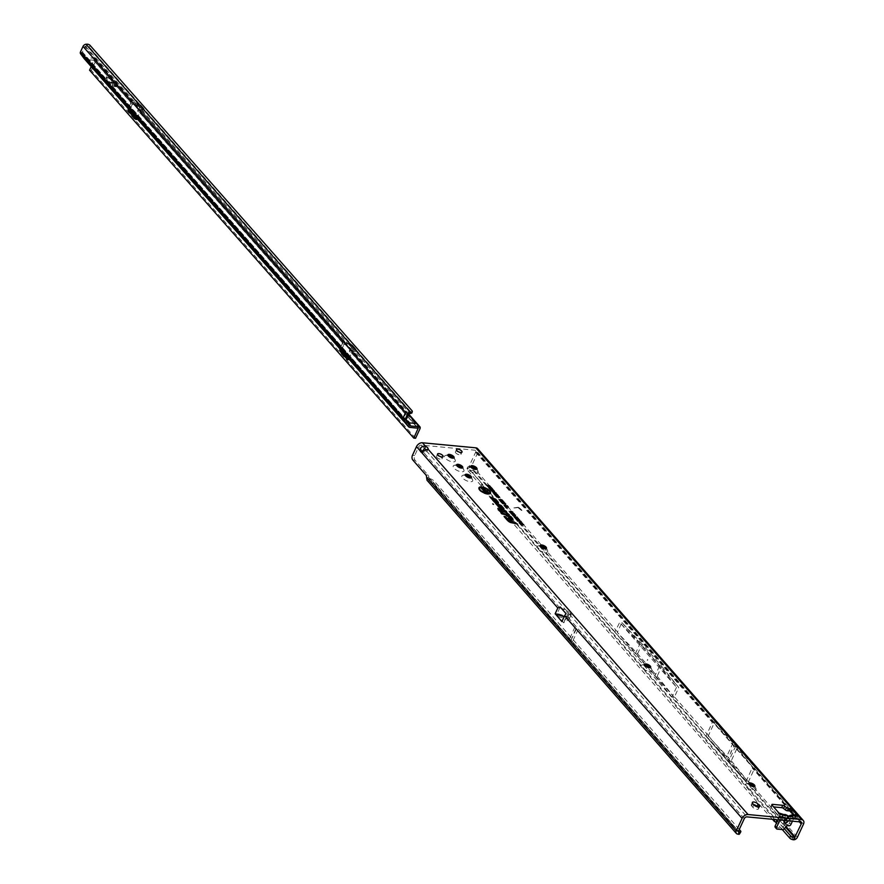 <?xml version="1.0" encoding="UTF-8"?>
<svg xmlns="http://www.w3.org/2000/svg" width="884" height="884" viewBox="0 0 884 884"><rect width="100%" height="100%" fill="white"/><g stroke="black" fill="none" stroke-linecap="round" stroke-linejoin="round"><path stroke-width="0.66" stroke-dasharray="4.42 3.31" d="M784.793 817.369L789.401 819.225L790.804 818.794L789.324 819.225L784.517 817.236M780.207 814.44L779.113 816.794L784.804 817.335L786.915 818.418L784.782 820.462M790.804 818.794L787.777 821.556L790.683 818.805L789.324 819.225M783.456 814.904A2.939 1.901 -133.4 0 1 785.324 815.788L785.257 815.932A2.939 1.768 3.6 0 0 782.782 815.932L784.782 814.418M789.434 816.363A2.939 2.696 -154.1 0 0 788.561 816.971L785.832 815.821L786.108 814.816M788.208 815.899L784.174 820.971L785.677 819.667L786.451 820.02C783.931 822.529 782.627 822.407 782.55 819.645L782.782 815.932L779.931 815.656L781.887 814.142M788.926 816.219L785.655 819.711L788.97 816.12M789.677 816.396L785.224 820.131L788.749 816.264M790.031 811.181L752.317 768.119A2.254 1.547 138.8 0 0 752.505 767.113L746.262 781.169L748.748 784.02A5.934 2.354 24.9 0 0 747.82 783.865A5.934 2.354 24.9 0 0 746.24 783.942A5.934 2.354 24.9 0 0 746.649 787.324A5.934 2.354 24.9 0 0 753.522 790.362A5.934 2.354 24.9 0 0 755.953 788.451A5.934 2.354 24.9 0 0 754.284 786.572M754.77 786.296A3.392 1.337 -155.1 0 1 754.726 786.417A3.392 1.337 -155.1 0 1 753.279 786.859A3.392 1.337 -155.1 0 1 749.875 785.522A3.392 1.337 -155.1 0 1 748.571 783.567A3.392 1.337 -155.1 0 1 748.649 783.456M644.546 665.044A5.934 2.354 24.9 0 0 643.629 664.901A5.934 2.354 24.9 0 0 642.049 664.978A5.934 2.354 24.9 0 0 642.458 668.359A5.934 2.354 24.9 0 0 649.32 671.409A5.934 2.354 24.9 0 0 651.762 669.486A5.934 2.354 24.9 0 0 650.094 667.619M650.569 667.343A3.392 1.337 -155.1 0 1 650.536 667.464A3.392 1.337 -155.1 0 1 649.088 667.895A3.392 1.337 -155.1 0 1 645.685 666.569A3.392 1.337 -155.1 0 1 644.381 664.613A3.392 1.337 -155.1 0 1 644.458 664.492M801.158 822.319L475.559 450.575A2.254 1.547 138.8 0 1 475.636 452.232L469.139 466.222L473.702 469.99L540.367 546.091A5.934 2.354 24.9 0 0 539.439 545.936A5.934 2.354 24.9 0 0 537.859 546.025A5.934 2.354 24.9 0 0 538.268 549.395A5.934 2.354 24.9 0 0 545.13 552.445A5.934 2.354 24.9 0 0 547.561 550.522A5.934 2.354 24.9 0 0 545.903 548.655M546.378 548.378A3.392 1.337 -155.1 0 1 546.345 548.5A3.392 1.337 -155.1 0 1 544.898 548.931A3.392 1.337 -155.1 0 1 541.494 547.605A3.392 1.337 -155.1 0 1 540.19 545.649A3.392 1.337 -155.1 0 1 540.257 545.538M470.896 466.774A5.934 2.354 24.9 0 0 469.979 466.63A5.934 2.354 24.9 0 0 468.398 466.719A5.934 2.354 24.9 0 0 468.807 470.089A5.934 2.354 24.9 0 0 475.669 473.139A5.934 2.354 24.9 0 0 478.1 471.216A5.934 2.354 24.9 0 0 476.443 469.349M476.918 469.072A3.392 1.337 -155.1 0 1 476.885 469.194A3.392 1.337 -155.1 0 1 475.437 469.625A3.392 1.337 -155.1 0 1 472.034 468.299A3.392 1.337 -155.1 0 1 470.73 466.343A3.392 1.337 -155.1 0 1 470.796 466.233M456.663 465.426A5.934 2.354 24.9 0 0 455.746 465.282A5.934 2.354 24.9 0 0 454.166 465.371A5.934 2.354 24.9 0 0 454.575 468.741A5.934 2.354 24.9 0 0 461.437 471.791A5.934 2.354 24.9 0 0 463.868 469.879A5.934 2.354 24.9 0 0 462.21 468.001M462.686 467.724A3.392 1.337 -155.1 0 1 462.652 467.846A3.392 1.337 -155.1 0 1 461.205 468.277A3.392 1.337 -155.1 0 1 457.802 466.951A3.392 1.337 -155.1 0 1 456.498 464.995A3.392 1.337 -155.1 0 1 456.564 464.885M447.978 455.514A5.934 2.354 24.9 0 0 447.061 455.37A5.934 2.354 24.9 0 0 445.481 455.459A5.934 2.354 24.9 0 0 445.89 458.829A5.934 2.354 24.9 0 0 452.752 461.879A5.934 2.354 24.9 0 0 455.183 459.956A5.934 2.354 24.9 0 0 453.525 458.089M454 457.813A3.392 1.337 -155.1 0 1 453.967 457.934A3.392 1.337 -155.1 0 1 452.52 458.365A3.392 1.337 -155.1 0 1 449.116 457.039A3.392 1.337 -155.1 0 1 447.812 455.083A3.392 1.337 -155.1 0 1 447.89 454.973M465.349 475.338A5.934 2.354 24.9 0 0 464.42 475.194A5.934 2.354 24.9 0 0 462.84 475.283A5.934 2.354 24.9 0 0 463.249 478.653A5.934 2.354 24.9 0 0 470.122 481.703A5.934 2.354 24.9 0 0 472.553 479.791A5.934 2.354 24.9 0 0 470.896 477.912M471.371 477.636A3.392 1.337 -155.1 0 1 471.327 477.758A3.392 1.337 -155.1 0 1 469.879 478.189A3.392 1.337 -155.1 0 1 466.487 476.863A3.392 1.337 -155.1 0 1 465.183 474.907A3.392 1.337 -155.1 0 1 465.249 474.796M730.792 752.185L731.234 751.245L730.792 752.185M647.221 660.359L647.652 659.42L647.221 660.359M492.719 503.891L493.648 504.333M483.603 488.266L484.178 488.532M479.261 489.338A5.79 2.287 24.9 0 0 487.294 494.079A5.79 2.287 24.9 0 0 489.106 493.913M489.846 492.808A5.79 2.287 24.9 0 0 481.736 487.725A5.79 2.287 24.9 0 0 479.625 488.056M478.874 488.311A6.21 2.464 24.9 0 0 478.796 488.565A6.21 2.464 24.9 0 0 481.548 492.068A6.21 2.464 24.9 0 0 487.504 494.311A6.21 2.464 24.9 0 0 490.001 493.758A6.21 2.464 24.9 0 0 490.145 493.548M489.858 491.968A6.21 2.464 24.9 0 0 481.537 487.493A6.21 2.464 24.9 0 0 480.255 487.504M504.863 512.013L500.267 510.897L498.222 509.184L499.571 510.731L498.952 510.919L501.327 512.742L502.024 512.908L500.642 511.328L505.957 512.223M505.847 511.88L505.04 511.582M506.024 511.836A1.657 0.652 24.9 0 0 506.002 511.825L504.046 510.676L504.786 511.869L500.377 510.797L497.814 508.963L498.83 511.018L501.206 512.842L502.421 513.129L501.04 511.549L505.129 512.543A1.657 0.652 24.9 0 0 505.493 512.609A1.657 0.652 24.9 0 0 506.167 512.455A1.657 0.652 24.9 0 0 506.223 512.201M507.792 514.72L501.681 514.035L508.687 515.339M508.576 514.996L506.919 513.726L507.593 514.996L501.714 513.714M501.559 514.134L507.858 515.659A1.657 0.652 24.9 0 0 508.223 515.726A1.657 0.652 24.9 0 0 508.897 515.571A1.657 0.652 24.9 0 0 508.952 515.317M508.731 514.941L508.753 514.908A1.657 0.652 24.9 0 0 508.731 514.941L506.521 513.493L507.736 514.941M511.317 518.742L509.018 518.985L512.212 519.372M512.101 519.019L510.344 517.007L506.466 516.068L510.024 517.262L511.261 518.963L509.051 518.665M508.897 519.085L511.383 519.682A1.657 0.652 24.9 0 0 511.748 519.748A1.657 0.652 24.9 0 0 512.422 519.604A1.657 0.652 24.9 0 0 512.477 519.35M512.278 518.93L512.256 518.963A1.657 0.652 24.9 0 0 512.256 518.963L510.455 516.908L506.057 515.847L509.902 517.361L511.261 518.963M757.312 806.805L758.096 807.7A3.392 1.337 -155.1 0 1 758.505 808.882A3.392 1.337 -155.1 0 1 757.058 809.313A3.392 1.337 -155.1 0 1 752.759 807.202L751.676 805.965A3.392 1.337 -155.1 0 1 751.267 804.783A3.392 1.337 -155.1 0 1 753.555 804.506M456.708 451.481A3.05 1.204 -155.1 0 1 459.768 452.685A3.05 1.204 -155.1 0 1 460.94 454.442A3.05 1.204 -155.1 0 1 459.636 454.829A3.05 1.204 -155.1 0 1 456.575 453.636A3.05 1.204 -155.1 0 1 455.404 451.868A3.05 1.204 -155.1 0 1 456.708 451.481M437.768 455.945A3.05 1.204 -155.1 0 1 440.829 457.138A3.05 1.204 -155.1 0 1 442 458.895A3.05 1.204 -155.1 0 1 440.696 459.293A3.05 1.204 -155.1 0 1 437.635 458.089A3.05 1.204 -155.1 0 1 436.464 456.332A3.05 1.204 -155.1 0 1 437.768 455.945M575.849 629.983L575.517 629.607A5.647 2.232 24.9 0 0 575.849 629.983L571.097 640.204L572.467 641.64L577.219 631.419M475.559 450.575A2.254 1.547 138.8 0 0 474.73 450.177L421.359 445.127A2.254 1.547 138.8 0 0 418.707 446.84L414.684 455.503A3.392 2.077 -84.6 0 0 415.005 460.188L428.033 475.051A3.392 2.077 95.4 0 1 428.806 477.614L429.315 478.509L427.922 480.808L428.839 481.051A3.392 1.039 -148.8 0 1 432.928 483.548L434.309 481.25A3.392 1.039 -148.8 0 0 430.221 478.752L569.65 638.823L574.39 628.192M426.585 477.404L428.806 477.614L429.226 478.465L427.37 480.564A3.392 2.321 138.8 0 0 427.922 480.808L737.245 833.977M738.416 831.424L572.467 641.64L738.471 831.17M565.44 609.629L569.804 612.899L568.014 616.756L557.218 613.507L559.804 607.938L565.44 609.629L426.917 451.47L423.635 452.464A3.392 2.077 95.4 0 1 422.828 451.823M426.309 449.879A3.392 1.337 -155.1 0 1 426.994 451.348A3.392 1.337 -155.1 0 1 426.917 451.47L428.011 449.116M557.218 613.507L558.135 616.468L563.694 622.811L567.904 620.082A3.16 2.166 138.8 0 0 569.506 618.292L568.688 617.364L570.467 613.507L571.285 614.446L569.506 614.269A2.254 1.547 138.8 0 0 569.031 614.292A2.254 1.547 138.8 0 0 566.854 615.993L565.23 619.485L567.108 618.27L569.152 614.026L566.114 613.739M570.467 613.507A3.16 1.249 24.9 0 0 569.804 612.899M787.114 822.219L791.092 817.965L796.904 818.474L793.744 818.385L792.451 821.181M794.119 815.302L796.904 818.474L797.998 816.131M779.997 820.009L781.776 817.048L779.113 816.794L770.97 807.501A1.691 0.674 -155.1 0 1 770.771 806.915A1.691 0.674 -155.1 0 1 771.489 806.694L773.599 806.893M518.112 507.703L521.582 510.521L520.024 508.411A1.503 0.597 -155.1 0 0 517.847 507.471L514.079 508.145L518.201 507.515L521.582 510.521M787.777 821.556L790.904 818.12L794.241 818.23L793.512 818.893L793.998 818.098L792.583 816.717L789.545 822.96A1.691 1.16 -41.2 0 1 787.556 824.242L786.362 824.131A1.691 1.16 138.8 0 0 784.583 825.048L783.047 827.148A1.691 1.16 -41.2 0 1 781.279 828.065L775.809 827.546L777.169 829.104M792.307 815.589L788.804 816.175M794.639 815.391L792.296 817.037L793.512 818.893M473.702 469.99L470.653 470.542L467.503 467.293L466.995 468.851A3.392 1.613 -161.9 0 1 468.222 468.078L467.382 470.045A3.392 1.613 -161.9 0 1 466.995 468.851M645.629 665.321L635.397 653.63L639.939 643.839L659.475 666.149L676.514 687.277L619.695 622.413L614.767 632.159L671.586 697.023L672.183 696.592L671.586 697.023L785.544 827.137M424.132 452.663L421.414 452.254L424.132 452.663M563.694 622.811L565.23 619.485L561.915 621.629M803.468 824.186L754.571 768.373L748.483 781.6M712.515 721.454L712.327 722.46A2.254 1.547 -41.2 0 0 712.515 721.454L752.505 767.113M676.514 687.277L672.183 696.592L706.051 735.974L729.002 760.505L745.654 781.6L746.262 781.169L706.051 735.974M475.636 452.232L712.327 722.46L706.272 735.51M777.721 815.07L778.859 813.225L778.185 812.142L777.356 814.794L781.058 817.722L779.931 815.656M795.545 814.805L795.976 813.821M517.063 524.444L513.217 522.919L510.797 520.157L509.582 519.869L512.002 522.632L510.609 522.289A1.779 0.707 -155.1 0 1 508.753 521.251L505.272 517.284L504.057 516.985L507.703 521.151A3.105 1.227 24.9 0 0 510.963 522.963L517.494 524.09M504.057 516.985L504.068 516.4M509.582 519.869L509.593 519.273M507.935 521.173A2.818 1.116 24.9 0 0 510.886 522.82L516.654 524.212L513.096 523.019L510.676 520.256L512.4 522.853L510.687 522.433A2.066 0.818 -155.1 0 1 508.532 521.228L505.151 517.383L508.09 520.963M508.234 518.333L508.245 517.737M506.057 515.847L506.068 515.25M500.908 513.383L500.908 512.797M506.521 513.493L506.521 512.908M496.874 502.653L495.04 502.167L492.079 499.283M497.902 502.587A2.398 0.95 24.9 0 0 497.78 502.432L495.46 499.78L489.979 497.482L491.106 498.764A1.657 0.652 24.9 0 0 492.841 499.736L496.841 501.847M489.979 497.482L489.99 496.896M492.134 499.946L494.001 502.068A2.398 0.95 24.9 0 0 496.167 503.372A2.398 0.95 24.9 0 0 498.001 503.35A2.398 0.95 24.9 0 0 498.101 503.118M497.128 502.609L494.819 502.145L492.653 500.3L494.222 502.09A2.122 0.84 24.9 0 0 496.189 503.261A2.122 0.84 24.9 0 0 497.78 503.184M497.78 502.742A2.122 0.84 24.9 0 0 497.559 502.41L495.338 499.88L490.388 497.714L492.764 499.593L495.018 500.134L496.93 502.311M494.023 501.25L493.968 500.587M500.344 507.626L497.559 505.549M502.355 508.908L500.521 508.422L500.377 507.659M503.383 508.841A2.398 0.95 24.9 0 0 503.261 508.687L500.941 506.035L495.46 503.747L496.587 505.029A1.657 0.652 24.9 0 0 498.322 505.991L502.311 508.101M495.46 503.747L495.471 503.151M497.615 506.201L499.471 508.322A2.398 0.95 24.9 0 0 501.648 509.637A2.398 0.95 24.9 0 0 503.482 509.604A2.398 0.95 24.9 0 0 503.582 509.372M502.598 508.864L500.3 508.399L498.134 506.565L499.703 508.344A2.122 0.84 24.9 0 0 501.67 509.516A2.122 0.84 24.9 0 0 503.261 509.438M503.261 508.996A2.122 0.84 24.9 0 0 503.029 508.665L500.819 506.134L495.869 503.968L498.244 505.847L500.499 506.388L502.41 508.576M499.504 507.504L499.449 506.841M498.178 510.267L498.178 509.681M497.814 508.963L497.825 508.377M504.046 510.676L504.057 510.09M500.642 511.328L500.642 510.742M487.703 493.007L485.294 493.195L485.327 492.631M486.012 492.852L487.659 493.095M487.393 491.946L485.924 492.929M484.034 491.15L485.968 491.902M486.067 492.244L484.322 492.079M484.565 489.427L482.167 489.614L481.051 488.355L482.299 489.305L482.951 489.36L482.255 488.576L482.962 488.918M483.438 489.327L484.52 489.515M482.288 488.012L482.255 488.576M481.084 487.791L481.051 488.355M484.189 490.509L484.045 491.062L484.322 490.112L485.791 490.929L485.537 491.603L484.52 490.609M484.156 491.029L484.322 490.112L484.156 491.029M484.101 490.476L484.045 491.062M483.946 489.736L483.835 490.996M484.686 491.04L483.172 490.211M523.538 524.864L521.88 524.621M522.3 524.742L523.427 525.085M521.251 523.637L521.217 524.201M519.969 523.394L519.936 523.969M521.262 522.61L521.052 523.637L522.433 523.947L519.704 523.693L519.35 522.499L520.72 522.775M520.499 523.019L520.599 522.367L520.499 523.019M519.847 523.527L520.731 523.604L519.958 523.306M517.483 520.787L517.88 521.571L516.985 520.554L520.378 521.604L517.958 520.488M517.438 520.035L517.25 520.588M517.018 519.991L516.985 520.554M516.123 519.637L519.063 520.101L517.35 520.3L516.145 519.074M517.46 519.527L516.897 519.891M518.046 518.908L515.239 518.632L516.201 518.267L517.383 518.886M515.339 518.157L516.344 517.715M515.538 518.676L517.759 518.875L515.869 518.212M517.063 518.521L517.858 518.389M516.985 517.692L516.024 518.068L514.179 517.427L515.14 517.052L516.322 517.681M514.278 516.941L515.284 516.499M514.477 517.46L516.698 517.659L514.808 516.996M516.002 517.317L516.797 517.173M514.256 516.554L514.168 517.107M513.615 514.753L515.25 515.703L514.886 516.256L514.4 514.842M513.129 515.041L513.538 515.902M514.002 515.715L512.576 514.996M512.311 512.09L511.029 511.858L512.521 512.598L511.726 513.173L509.803 511.836M510.366 511.891L510.035 512.355L511.549 512.974L511.692 512.422M511.074 511.284L511.029 511.858M513.692 513.67L512.422 513.438L513.902 514.179L513.107 514.753L511.184 513.416M511.759 513.471L511.416 513.936L512.941 514.554L513.085 514.002M512.466 512.864L512.422 513.438M508.079 507.339L505.681 507.018M506.234 507.162L508.013 507.482M508.145 506.797L505.88 507.283M505.692 506.278L506.62 506.709M507.637 506.212L505.096 506.388M504.311 506.046L504.886 506.101L504.344 505.482M506.046 506.212L506.974 506.3M506.808 506.963L504.731 506.521M505.217 506.488L505.184 507.04M505.493 504.576L502.443 503.869L505.659 504.278M502.443 503.283L502.443 503.869M502.355 500.145L501.548 500.919L499.04 499.946L502.101 500.852M500.941 499.559L500.797 500.112M499.062 499.383L499.04 499.946M503.339 501.504L502.455 501.946L499.946 500.985L503.361 501.482M503.261 501.173L502.985 501.902M501.847 500.598L501.703 501.151M499.968 500.421L499.946 500.985M504.167 502.211L503.361 502.985L500.841 502.013L504.234 502.532M502.753 501.626L502.598 502.178M500.874 501.449L500.841 502.013M505.062 503.239L504.267 504.013L501.747 503.04L504.808 503.946M503.648 502.653L503.504 503.206M501.769 502.477L501.747 503.04M498.996 496.819L497.847 496.675L499.128 497.316L498.443 497.803L496.852 496.587M497.283 496.642L498.466 497.117M489.438 486.277L487.625 486.675L486.697 485.603L489.57 486.001M491.062 487.703L489.117 487.515M489.316 487.537L490.929 487.979M490.653 486.852L489.051 487.802M487.902 486.355L489.813 487.073M489.835 487.183L487.968 487.051M491.294 488.399L492.178 489.404L489.824 489.172L488.962 488.2L491.747 489.206L491.405 488.178M493.349 490.322L491.405 490.134M491.603 490.156L493.217 490.587M492.941 489.471L491.349 490.41M490.2 488.962L492.112 489.681M492.123 489.802L490.255 489.67M494.51 491.648L493.537 492.156L491.736 491.393L492.377 490.863L494.145 491.626M492.311 490.952L493.88 491.603L492.012 491.416L492.344 490.631M495.592 493.305L493.394 493.261L492.775 492.498L495.725 493.04M493.526 493.117L494.377 493.195L493.659 492.841M496.974 494.885L494.775 494.83L496.222 494.377L493.637 493.537L495.99 493.758L494.2 493.747L496.631 494.488L494.929 494.686L497.106 494.609M498.267 495.946L497.305 496.454L495.493 495.681L496.134 495.151L497.902 495.913M496.068 495.25L497.637 495.891L495.769 495.714L496.101 494.929M469.139 466.222L468.951 467.934A3.392 2.321 138.8 0 0 471.802 465.492L477.857 452.442A5.083 3.481 138.8 0 0 477.68 448.707M754.682 768.251L755.058 767.434L737.996 746.262L731.267 760.759L708.172 736.107L714.824 721.609L754.947 767.423L754.571 768.373M772.273 819.269L481.095 486.83L481.868 483.349L470.653 470.542M481.095 485.703L467.382 470.045M481.095 486.83L481.868 483.349M774.76 819.512L481.868 484.465M775.975 819.623L774.903 819.037M784.373 828.728L777.511 820.882M782.285 829.579L776.528 823.004M473.106 470.421L614.767 632.159L635.397 653.63M659.475 666.149L654.934 675.928L647.199 667.1M654.934 675.928L671.973 697.067M541.24 547.097L615.154 632.193M793.799 839.8L468.222 468.078L468.951 467.934M674.227 697.354L617.275 632.325M637.585 653.795L642.127 644.016L661.729 666.392L657.188 676.183L637.585 653.795L617.308 632.325M657.188 676.183L674.26 697.354M639.939 643.839L619.695 622.413M661.729 666.392L678.768 687.531L674.415 697.023M708.36 735.775L748.295 781.92M617.463 631.994L471.802 465.492M642.127 644.016L621.883 622.579L617.562 631.905M621.883 622.579L678.768 687.531M740.383 830.695L738.991 832.993A3.392 1.039 -148.8 0 1 739.433 834.109M739.278 829.435L434.309 481.25M738.991 832.993L432.928 483.548M572.257 642.104L570.931 640.325A5.16 2.044 24.9 0 0 571.23 640.679L572.611 642.115M752.77 767.146L733.024 742.914L712.78 721.488M705.664 735.941L745.654 781.6M735.731 746.019L729.002 760.505M733.024 742.914L726.294 757.411M737.996 746.262L714.824 721.609M714.924 721.609L714.548 722.427M731.267 760.759L748.328 781.931M735.212 743.09L728.482 757.577M567.274 618.082L566.456 617.154L568.335 613.098L569.152 614.026M568.335 613.098L566.39 617.087L564.312 616.457M560.18 606.954L568.268 613.032M564.202 616.712L566.39 617.087L567.108 618.27M558.135 616.468L567.086 619.154A3.16 1.702 106.7 0 0 568.014 616.756A3.16 1.249 24.9 0 1 568.688 617.364A3.16 2.166 -41.2 0 1 567.086 619.154L567.904 620.082M569.506 618.292L571.285 614.446M778.008 819.822L779.843 815.855M781.776 817.048L782.87 814.694M794.241 818.23L795.324 815.877M778.859 813.225L781.058 817.722M779.865 815.512L780.66 816.827L779.865 815.512M794.34 815.578L792.583 816.717M795.147 816.473L793.998 818.098M785.257 815.932L785.036 819.645A2.939 1.768 3.6 0 0 782.55 819.645M521.936 510.311L520.024 508.411M513.88 507.913L517.925 507.283A1.503 0.597 -155.1 0 1 520.112 508.223M514.168 507.957L518.201 507.515M110.986 81.914L113.981 83.184L113.064 81.682L114.611 83.383L111.152 83.206L108.942 81.35L110.876 82.897L111.837 82.941L111.428 81.958M111.34 82.146L113.892 83.372L112.854 81.903L113.417 81.847M113.329 82.035L114.522 83.571L111.064 83.394L109.428 81.483M106.323 76.742L112.887 80.621L106.964 76.842L107.052 79.925L106.61 76.72L112.798 80.809L106.876 77.03L106.964 80.112L106.235 76.93M406.806 421.127L404.994 419.115L405.413 419.756L403.656 421.182L405.391 422.198A3.105 1.227 -155.1 0 1 408.309 424.884A3.105 1.227 -155.1 0 1 407.999 425.16L406.662 424.596L408.298 423.259M133.937 102.555L139.55 104.003L133.44 102.323A1.691 0.674 -155.1 0 1 131.639 101.329A1.691 0.674 -155.1 0 1 131.44 100.743A1.691 0.674 -155.1 0 1 131.793 100.533L130.92 102.411L132.423 100.688A2.829 1.923 -41.4 0 1 132.788 100.975A2.829 1.923 -41.4 0 1 132.887 103.041L130.114 109.019A1.691 1.039 -84.7 0 0 129.915 110.544M133.44 102.323L132.92 104.268A1.691 0.674 -155.1 0 1 130.766 103.218A1.691 0.674 -155.1 0 1 130.567 102.621A1.691 0.674 -155.1 0 1 130.92 102.411L93.737 60.211L85.759 59.482A3.956 2.696 -41.4 0 1 84.422 58.908M138.954 108.577L138.379 110.467A1.691 0.674 -155.1 0 0 137.661 110.677A1.691 0.674 -155.1 0 0 137.871 111.273A1.691 0.674 -155.1 0 0 139.595 112.246L140.468 110.367A1.691 0.674 -155.1 0 1 138.744 109.395A1.691 0.674 -155.1 0 1 138.534 108.798A1.691 0.674 -155.1 0 1 138.954 108.577L140.368 107.572L143.794 108.412L144.28 109.881L139.108 108.412M112.909 84.51A1.691 0.674 24.9 0 0 112.191 84.731A1.691 0.674 24.9 0 0 112.843 85.704A1.691 0.674 24.9 0 0 114.544 86.367L116.323 86.533A1.691 0.674 24.9 0 0 117.042 86.323A1.691 0.674 24.9 0 0 116.379 85.339A1.691 0.674 24.9 0 0 114.677 84.676L112.82 84.698A1.691 0.674 24.9 0 0 112.102 84.919A1.691 0.674 24.9 0 0 112.754 85.892A1.691 0.674 24.9 0 0 114.456 86.555L116.235 86.72A1.691 0.674 24.9 0 0 116.953 86.51A1.691 0.674 24.9 0 0 116.301 85.527A1.691 0.674 24.9 0 0 114.6 84.864L112.82 84.698M345.622 342.771L350.495 343.898L352.197 344.915L348.771 344.064L345.125 342.55A1.691 0.674 -155.1 0 1 343.114 340.959A1.691 0.674 -155.1 0 1 343.478 340.749L344.108 340.904A2.829 1.923 -41.4 0 1 344.473 341.191A2.829 1.923 -41.4 0 1 344.572 343.268L341.788 349.246A1.691 1.039 -84.7 0 0 341.6 350.76M406.01 420.033L86.632 57.604L94.61 58.333A2.829 1.923 138.6 0 1 95.638 58.819A2.829 1.923 138.6 0 1 95.737 60.886L91.35 70.355L89.571 70.19M408.53 414.563L352.141 350.583A1.691 0.674 -155.1 0 1 350.219 349.014A1.691 0.674 -155.1 0 1 350.639 348.804L352.053 347.788L355.467 348.627L356.142 349.81L350.915 348.849L350.064 350.683A1.691 0.674 24.9 0 0 349.346 350.904A1.691 0.674 24.9 0 0 351.268 352.462L352.208 350.594M136.976 118.964L137.374 119.428A1.691 1.039 -84.7 0 0 137.882 119.705A1.691 1.039 -84.7 0 0 138.854 118.942L141.628 112.964A2.829 1.923 138.6 0 0 141.528 110.887A2.829 1.923 138.6 0 0 141.164 110.599L343.478 340.749L342.605 342.627L344.108 340.904M352.197 344.915L355.467 348.627M345.456 342.649L344.605 344.484L350.274 345.832L355.191 351.412L350.064 350.683M344.605 344.484A1.691 0.674 -155.1 0 1 342.904 343.821A1.691 0.674 -155.1 0 1 342.241 342.837A1.691 0.674 -155.1 0 1 342.605 342.627L139.595 112.246L141.164 110.599M140.512 104.688L143.794 108.412M132.92 104.268L138.589 105.605L143.506 111.185L138.379 110.467M348.661 359.191L349.058 359.644A1.691 1.039 -84.7 0 0 349.556 359.921A1.691 1.039 -84.7 0 0 350.528 359.158L353.313 353.18A2.829 1.923 138.6 0 0 353.213 351.114A2.829 1.923 138.6 0 0 352.849 350.826L352.661 350.727M348.793 358.926L352.849 350.826M351.445 352.55L417.955 428.143M94.61 58.333L131.849 100.533M406.054 420.563L404.132 417.535L82.323 52.344L84.809 46.576L86.433 46.09A2.254 1.083 -161.9 0 1 89.406 47.228L410.132 411.182L406.618 411.767L404.121 417.137L405.999 420.055M82.323 52.344L406.264 420.32L405.391 422.198L85.759 59.482M408.839 423.37L407.999 425.16L409.977 427.403M411.833 413.082L412.054 410.784M410.132 411.182L411.524 412.408M114.268 86.057L116.522 86.08L113.185 84.82L114.191 86.245L116.434 86.267L113.097 85.008L114.191 86.245M110.898 82.102L111.749 83.129L110.787 83.085L109.34 81.671M405.413 419.756L406.264 420.32M86.632 57.604A1.691 1.16 -41.4 0 1 85.98 57.261M342.705 342.627L340.053 349.003M137.108 118.71L139.76 112.323M131.02 102.411L128.368 108.787M91.229 66.632L93.737 60.211M415.557 438.276L91.35 70.355M789.401 819.225L786.915 818.418M789.633 816.396A2.939 1.801 -84.6 0 0 788.561 816.827M753.853 804.849L752.759 807.202M570.931 640.325L575.517 629.607M428.806 477.614L570.766 639.828A5.647 2.232 24.9 0 0 571.097 640.204L738.494 831.59M421.359 445.127L424.486 448.696M800.329 821.932L474.73 450.177M569.506 614.269L746.958 816.882M781.29 817.214L784.141 817.479L783.953 820.374M786.451 820.02L789.545 816.573L792.384 816.838M744.306 818.595L566.854 615.993M559.804 607.938L423.635 452.464M422.464 451.127L418.707 446.84M797.401 837.236L748.516 781.423M793.6 815.247L799.357 821.833M785.986 826.54L749.632 785.014M752.77 803.611L751.676 805.965M758.439 806.97L758.096 807.7M772.163 805.258L771.489 806.694M772.064 805.147L770.97 807.501M714.515 722.637L477.857 452.442M708.46 735.676L674.448 696.846M425.801 474.841L428.033 475.051M412.784 459.978L415.005 460.188M412.463 455.293L414.684 455.503M428.839 481.051L430.221 478.752M781.279 828.065L782.627 829.612M783.047 827.148L784.406 828.695M784.583 825.048L785.942 826.595M786.362 824.131L787.721 825.678M787.556 824.242L788.915 825.789M789.545 822.96L790.904 824.507M784.23 817.479L784.053 820.385M791.092 817.965L790.683 818.805M571.23 640.679L569.65 638.823M136.744 103.726L140.158 107.594M348.429 343.942L351.843 347.81M344.572 343.268L141.628 112.964M348.771 344.064L352.053 347.788M351.224 344.23L350.274 345.832M352.948 349.357L352.053 350.871L346.583 344.672L347.489 343.147M350.495 343.898L349.589 345.412M137.097 103.848L140.368 107.572M139.55 104.003L138.589 105.605M141.274 109.13L140.368 110.655L134.909 104.456L135.804 102.931M419.955 428.817L353.313 353.18M132.887 103.041L95.737 60.886M138.81 103.682L137.904 105.196M346.528 344.661L351.998 350.86M134.843 104.445L140.313 110.644M82.311 51.946L406.076 419.834M408.574 414.452L84.809 46.576M85.405 46.145L409.778 413.59M89.406 47.228L90.024 45.338M86.433 46.09L87.052 44.2M139.849 112.798L342.793 343.103M351.534 353.014L417.712 428.11M93.969 60.731L131.108 102.875M349.058 359.644L348.329 359.578M341.788 349.246L340.13 349.092M137.374 119.428L136.644 119.362M138.854 118.942L137.075 118.776M130.114 109.019L128.445 108.876M350.528 359.158L348.76 359.003M754.671 785.754L755.953 788.451M650.48 666.801L651.762 669.486M546.29 547.837L547.561 550.522M476.819 468.531L478.1 471.216M462.586 467.183L463.868 469.879M453.912 457.271L455.183 459.956M471.271 477.095L472.553 479.791M731.245 752.096L731.311 751.378M647.663 660.271L647.729 659.552M462.034 452.089L460.94 454.442M443.094 456.553L442 458.895M429.16 478.41L569.661 638.834M784.495 817.225L779.434 816.098M794.075 818.131L790.871 818.109M437.558 453.978L436.464 456.332M456.498 449.525L455.404 451.868M428.088 448.995L426.994 451.348M752.361 802.429L751.267 804.783M759.599 806.528L758.505 808.882M771.865 804.562L770.771 806.915M465.724 474.52L462.84 475.283M448.365 454.696L445.481 455.459M457.039 464.608L454.166 465.371M471.271 465.956L468.398 466.719M540.732 545.262L537.859 546.025M644.933 664.227L642.049 664.978M749.124 783.18L746.24 783.942M779.611 814.926L781.003 817.192M795.213 816.683L796.031 814.164M788.605 820.816L790.55 818.982M404.994 419.115L403.248 420.541M131.44 100.743L130.567 102.621M138.534 108.798L137.661 110.677M344.473 341.191L141.528 110.887M343.114 340.959L342.241 342.837M144.501 109.826L143.584 111.373M408.762 414.154L353.213 351.114M350.219 349.014L349.346 350.904M356.186 350.053L355.269 351.589M132.788 100.975L95.638 58.819M409.17 423.027L408.309 424.884M86.013 57.305L405.458 419.812M342.771 342.683L139.838 112.39M418.165 428.232L351.512 352.606M131.097 102.467L93.947 60.311M137.882 119.705L136.103 119.539M349.556 359.921L347.788 359.755M404.121 417.524L406.076 420.596"/><path stroke-width="1.33" d="M784.053 820.385L784.937 823.369L788.605 820.816M781.942 814.153L782.87 814.694L780.207 814.44L778.97 813.026L789.666 816.396M754.284 786.572A5.934 2.354 24.9 0 0 748.748 783.997L749.632 785.014M748.649 783.456A3.392 1.337 -155.1 0 1 749.124 783.18A3.392 1.337 -155.1 0 1 750.019 783.136A3.392 1.337 -155.1 0 1 754.671 785.754A3.392 1.337 -155.1 0 1 754.77 786.296M650.094 667.619A5.934 2.354 24.9 0 0 644.546 665.044M644.458 664.492A3.392 1.337 -155.1 0 1 644.933 664.227A3.392 1.337 -155.1 0 1 645.828 664.171A3.392 1.337 -155.1 0 1 650.48 666.801A3.392 1.337 -155.1 0 1 650.569 667.343M545.903 548.655A5.934 2.354 24.9 0 0 540.356 546.08L541.24 547.097M540.257 545.538A3.392 1.337 -155.1 0 1 540.732 545.262A3.392 1.337 -155.1 0 1 541.638 545.218A3.392 1.337 -155.1 0 1 546.29 547.837A3.392 1.337 -155.1 0 1 546.378 548.378M476.443 469.349A5.934 2.354 24.9 0 0 470.896 466.774M470.796 466.233A3.392 1.337 -155.1 0 1 471.271 465.956A3.392 1.337 -155.1 0 1 472.178 465.912A3.392 1.337 -155.1 0 1 476.819 468.531A3.392 1.337 -155.1 0 1 476.918 469.072M462.21 468.001A5.934 2.354 24.9 0 0 456.663 465.426M456.564 464.885A3.392 1.337 -155.1 0 1 457.039 464.608A3.392 1.337 -155.1 0 1 457.945 464.564A3.392 1.337 -155.1 0 1 462.586 467.183A3.392 1.337 -155.1 0 1 462.686 467.724M453.525 458.089A5.934 2.354 24.9 0 0 447.978 455.514M447.89 454.973A3.392 1.337 -155.1 0 1 448.365 454.696A3.392 1.337 -155.1 0 1 449.26 454.652A3.392 1.337 -155.1 0 1 453.912 457.271A3.392 1.337 -155.1 0 1 454 457.813M470.896 477.912A5.934 2.354 24.9 0 0 465.349 475.338M465.249 474.796A3.392 1.337 -155.1 0 1 465.724 474.52A3.392 1.337 -155.1 0 1 466.63 474.476A3.392 1.337 -155.1 0 1 471.271 477.095A3.392 1.337 -155.1 0 1 471.371 477.636M493.504 504.333L492.719 503.891L493.504 504.333M487.449 493.526A5.635 2.232 24.9 0 0 489.924 492.554A5.635 2.232 24.9 0 0 487.427 489.382A5.635 2.232 24.9 0 0 482.023 487.338A5.635 2.232 24.9 0 0 479.758 487.846A5.635 2.232 24.9 0 0 481.548 491.139A5.635 2.232 24.9 0 0 487.449 493.526M489.106 493.913A5.79 2.287 24.9 0 0 489.846 493.084A5.79 2.287 24.9 0 0 489.846 492.808M487.791 493.924A6.365 2.519 24.9 0 0 490.344 493.36A6.365 2.519 24.9 0 0 488.333 489.637A6.365 2.519 24.9 0 0 481.681 486.94A6.365 2.519 24.9 0 0 478.874 488.034A6.365 2.519 24.9 0 0 481.692 491.626A6.365 2.519 24.9 0 0 487.791 493.924M490.145 493.548A6.21 2.464 24.9 0 0 489.858 491.968M505.504 511.891L506.046 511.681L505.294 510.654L505.118 511.615L500.421 510.477L498.653 508.841L500.001 510.377L499.007 510.145L501.615 512.223L500.642 510.742L505.504 511.891M505.792 512.223A1.812 0.718 24.9 0 0 506.51 512.057A1.812 0.718 24.9 0 0 506.344 511.361L504.057 510.09L504.963 511.317L500.664 510.278L497.825 508.377L499.173 509.913L498.178 509.681L501.361 512.422L502.852 512.786L501.471 511.206L505.394 512.145A1.812 0.718 24.9 0 0 505.792 512.223M508.256 514.4L501.736 513.261L508.234 515.007L508.775 514.797L507.77 513.471L507.991 514.764M508.521 515.339A1.812 0.718 24.9 0 0 509.239 515.173A1.812 0.718 24.9 0 0 509.073 514.477L506.521 512.908L507.736 514.444L500.908 512.797L501.714 513.714L508.123 515.261A1.812 0.718 24.9 0 0 508.521 515.339M508.952 515.317A1.657 0.652 24.9 0 0 508.753 514.952L509.073 514.477M511.781 518.422L509.294 518.455L511.759 519.041L512.134 518.455L510.499 516.587L506.897 515.715L510.311 516.742L511.516 518.786M512.046 519.361A1.812 0.718 24.9 0 0 512.764 519.195A1.812 0.718 24.9 0 0 512.598 518.499L510.742 516.378L506.068 515.25L510.057 516.941L511.317 518.378L508.245 517.737L509.051 518.665L511.648 519.295A1.812 0.718 24.9 0 0 512.046 519.361M758.152 806.959A3.392 1.337 -155.1 0 1 753.853 804.849L752.77 803.611A3.392 1.337 -155.1 0 1 752.361 802.429A3.392 1.337 -155.1 0 1 754.87 802.219A3.392 1.337 -155.1 0 1 758.107 804.109L759.19 805.357A3.392 1.337 -155.1 0 1 759.599 806.528A3.392 1.337 -155.1 0 1 758.152 806.959M457.802 449.127A3.05 1.204 -155.1 0 1 460.851 450.332A3.05 1.204 -155.1 0 1 462.034 452.089A3.05 1.204 -155.1 0 1 460.73 452.475A3.05 1.204 -155.1 0 1 457.669 451.282A3.05 1.204 -155.1 0 1 456.498 449.525A3.05 1.204 -155.1 0 1 457.802 449.127M438.862 453.591A3.05 1.204 -155.1 0 1 441.923 454.785A3.05 1.204 -155.1 0 1 443.094 456.553A3.05 1.204 -155.1 0 1 441.79 456.94A3.05 1.204 -155.1 0 1 438.729 455.735A3.05 1.204 -155.1 0 1 437.558 453.978A3.05 1.204 -155.1 0 1 438.862 453.591M750.129 782.904A3.392 1.337 -155.1 0 1 753.533 784.23A3.392 1.337 -155.1 0 1 754.837 786.185A3.392 1.337 -155.1 0 1 753.389 786.616A3.392 1.337 -155.1 0 1 749.986 785.29A3.392 1.337 -155.1 0 1 748.682 783.334A3.392 1.337 -155.1 0 1 750.129 782.904M645.939 663.939A3.392 1.337 -155.1 0 1 649.342 665.276A3.392 1.337 -155.1 0 1 650.646 667.232A3.392 1.337 -155.1 0 1 649.199 667.663A3.392 1.337 -155.1 0 1 645.795 666.326A3.392 1.337 -155.1 0 1 644.491 664.37A3.392 1.337 -155.1 0 1 645.939 663.939M541.748 544.986A3.392 1.337 -155.1 0 1 545.152 546.312A3.392 1.337 -155.1 0 1 546.456 548.268A3.392 1.337 -155.1 0 1 545.008 548.699A3.392 1.337 -155.1 0 1 541.605 547.373A3.392 1.337 -155.1 0 1 540.301 545.417A3.392 1.337 -155.1 0 1 541.748 544.986M466.741 474.244A3.392 1.337 -155.1 0 1 470.133 475.57A3.392 1.337 -155.1 0 1 471.437 477.526A3.392 1.337 -155.1 0 1 469.99 477.957A3.392 1.337 -155.1 0 1 466.597 476.631A3.392 1.337 -155.1 0 1 465.293 474.675A3.392 1.337 -155.1 0 1 466.741 474.244M458.056 464.332A3.392 1.337 -155.1 0 1 461.448 465.658A3.392 1.337 -155.1 0 1 462.752 467.614A3.392 1.337 -155.1 0 1 461.315 468.045A3.392 1.337 -155.1 0 1 457.912 466.719A3.392 1.337 -155.1 0 1 456.608 464.763A3.392 1.337 -155.1 0 1 458.056 464.332M472.288 465.669A3.392 1.337 -155.1 0 1 475.68 467.006A3.392 1.337 -155.1 0 1 476.984 468.962A3.392 1.337 -155.1 0 1 475.548 469.393A3.392 1.337 -155.1 0 1 472.144 468.067A3.392 1.337 -155.1 0 1 470.841 466.111A3.392 1.337 -155.1 0 1 472.288 465.669M449.37 454.409A3.392 1.337 -155.1 0 1 452.774 455.746A3.392 1.337 -155.1 0 1 454.078 457.702A3.392 1.337 -155.1 0 1 452.63 458.133A3.392 1.337 -155.1 0 1 449.227 456.807A3.392 1.337 -155.1 0 1 447.923 454.851A3.392 1.337 -155.1 0 1 449.37 454.409M739.543 831.91A3.392 1.039 31.2 0 0 740.814 831.811L739.433 834.109A3.392 1.039 -148.8 0 1 738.151 834.209L739.543 831.91L738.471 831.17L744.306 818.595A2.254 1.547 -41.2 0 1 746.958 816.882L800.329 821.932A2.254 1.547 -41.2 0 1 801.158 822.319A2.254 1.547 -41.2 0 1 801.236 823.976L794.705 837.435L794.55 839.689L793.799 839.8A3.392 1.613 -161.9 0 1 789.732 838.076L782.285 829.579M753.555 804.506A3.392 1.337 -155.1 0 1 757.013 806.462L757.312 806.805M422.828 451.823A3.392 2.077 95.4 0 1 422.464 451.127L424.486 448.696A3.392 1.337 -155.1 0 1 426.309 449.879M773.599 806.893L781.677 807.667A1.691 0.674 -155.1 0 1 783.567 808.473L785.346 809.932A1.691 0.674 24.9 0 0 787.235 810.75L789.058 810.915A1.691 0.674 -155.1 0 1 791.202 811.976L794.119 815.302M787.998 816.065L790.495 816.871L791.898 816.44L792.307 815.589L791.456 815.048L788.771 816.219M788.749 816.264L788.97 816.12A2.939 2.696 -154.1 0 1 792.307 815.589L794.34 815.578M787.81 821.567C785.346 823.954 784.042 823.833 783.909 821.192L783.953 820.374M792.451 821.181L790.904 824.507A1.691 1.16 -41.2 0 1 788.915 825.789L787.721 825.678A1.691 1.16 138.8 0 0 785.942 826.595L784.406 828.695A1.691 1.16 -41.2 0 1 782.627 829.612L777.169 829.104A1.691 1.16 -41.2 0 1 776.484 827.557L779.997 820.009M424.486 448.696L425.58 446.354A3.392 1.337 -155.1 0 1 428.088 448.995A3.392 1.337 -155.1 0 1 428.011 449.116L421.414 452.254A3.392 2.077 95.4 0 1 420.243 450.917L422.464 451.127M564.312 616.457L555.174 613.717L557.826 608.004L560.18 606.954L566.114 613.739A5.083 3.481 138.8 0 0 564.633 615.783L742.085 818.385A5.083 3.481 -41.2 0 1 748.052 814.529L801.423 819.579A5.083 3.481 -41.2 0 1 803.28 820.462A5.083 3.481 -41.2 0 1 803.468 824.186L797.401 837.236A3.392 2.321 -41.2 0 1 794.55 839.689M555.174 613.717L561.915 621.629L564.633 615.783M803.28 820.462L477.68 448.707A5.083 3.481 138.8 0 0 475.824 447.823L422.453 442.773A5.083 3.481 138.8 0 0 416.486 446.63L412.463 455.293A3.392 2.077 -84.6 0 0 412.784 459.978L425.801 474.841A3.392 2.077 95.4 0 1 426.585 477.404L427.027 480.266L736.361 833.446A3.392 2.321 -41.2 0 1 736.25 830.96L742.085 818.385M780.207 814.44L786.108 814.816L788.208 815.899M778.97 813.026L772.064 805.147A1.691 0.674 -155.1 0 1 771.865 804.562A1.691 0.674 -155.1 0 1 772.583 804.352L782.771 805.313A1.691 0.674 -155.1 0 1 784.66 806.12L786.44 807.578A1.691 0.674 24.9 0 0 788.329 808.396L790.152 808.562A1.691 0.674 -155.1 0 1 792.296 809.622L795.976 813.821L794.639 815.391M797.998 816.131L795.324 815.877L797.998 816.131L795.976 813.821L795.545 814.805M498.267 495.946L495.637 495.206L497.349 494.885L498.2 495.449L497.957 496.366M497.228 494.366L494.963 494.41L496.134 493.869L493.736 492.996L496.233 493.239L495.018 493.382L497.106 494.609M495.847 492.797L493.581 492.83L492.896 492.001L495.725 493.04M494.51 491.648L491.88 490.918L493.592 490.598L494.443 491.161L494.2 492.068M493.46 490.067L491.206 490.112L492.079 489.393L490.2 488.962L492.697 489.206L491.836 489.913L493.349 490.322M491.548 487.88L492.521 488.996L490.012 488.753L489.062 487.67L490.2 488.521L490.775 488.576L490.101 487.802L491.405 488.178M491.173 487.46L488.918 487.504L489.78 486.786L487.902 486.355L490.41 486.587L489.537 487.305L491.062 487.703M489.681 485.758L487.813 486.244L486.786 485.073L489.57 486.001M498.996 496.819L497.957 496.134L499.427 496.852L498.709 497.394L496.852 496.587L498.996 496.819L498.3 497.637L498.996 496.819M496.852 496.587L497.173 496.079L497.051 496.697M497.504 496.366L496.985 497.106L497.504 496.366M505.14 503.571L502.079 502.83L503.648 502.653L505.062 503.239L504.731 503.703L503.648 502.653M504.234 502.532L501.184 501.803L502.753 501.626L504.167 502.211L503.825 502.664L502.753 501.626M503.339 501.504L500.278 500.775L501.847 500.598L503.261 501.173L502.919 501.637L501.847 500.598M502.432 500.477L499.372 499.736L500.941 499.559L502.355 500.145L502.024 500.609L500.941 499.559M505.77 504.046L502.443 503.283L505.659 504.278M508.278 506.941L505.77 507.118L505.217 506.488L506.421 506.433L504.344 505.482L507.239 505.758L507.637 506.212L506.576 506.112L507.77 506.366L508.145 506.797L507.228 506.841L508.079 507.339M513.692 513.67L512.466 512.864L514.245 513.714L513.405 514.366L511.184 513.416L511.593 512.808L513.692 513.67L512.941 514.554L513.692 513.67M511.184 513.416L511.593 512.808L511.504 513.482M512.035 513.173L511.416 513.936L512.035 513.173M512.311 512.09L511.074 511.284L512.864 512.134L512.013 512.786L509.803 511.836L510.212 511.217L510.366 511.891L512.311 512.09L511.549 512.974L512.311 512.09M509.803 511.836L510.212 511.217L510.123 511.902M510.643 511.593L510.035 512.355L510.643 511.593M515.096 515.549L512.576 514.996L513.029 514.422L513.847 515.328L514.079 514.477L515.582 515.25L515.074 515.858M514.698 515.505L514.676 516.057M512.576 514.996L513.029 514.422L512.864 515.052M513.405 514.786L512.786 515.505L513.405 514.786M516.786 517.516L514.256 516.554L517.328 517.228L516.322 517.681M514.278 516.941L515.284 516.499M517.847 518.731L515.317 517.77L518.389 518.444L517.383 518.886M515.339 518.157L516.344 517.715M516.145 519.074L519.472 519.726L516.145 519.074M517.958 520.488L518.046 521.173L517.018 519.991L520.787 521.228L517.483 520.787M522.521 523.206L519.88 523.295L519.195 522.51L521.438 521.969L521.173 522.93L522.367 523.527M519.195 522.51L519.494 521.947L519.494 522.521M521.361 522.566L520.831 523.383M523.693 524.543L521.041 524.632L519.969 523.394L523.538 524.864M500.355 506.797L497.559 505.549L499.571 507.847A2.553 1.006 24.9 0 0 501.88 509.228A2.553 1.006 24.9 0 0 503.836 509.206A2.553 1.006 24.9 0 0 503.593 508.223L501.217 505.515L495.471 503.151L496.686 504.543A1.812 0.718 24.9 0 0 498.576 505.604L500.543 506.079L502.443 508.377L500.189 507.084M494.885 500.543L492.079 499.283L494.101 501.593A2.553 1.006 24.9 0 0 496.399 502.974A2.553 1.006 24.9 0 0 498.355 502.952A2.553 1.006 24.9 0 0 498.112 501.968L495.736 499.25L489.99 496.896L491.206 498.289A1.812 0.718 24.9 0 0 493.095 499.338L495.062 499.814L496.963 502.123L494.708 500.83M511.217 522.577L517.494 524.09L513.493 522.4L511.085 519.637L509.593 519.273L512.002 522.035L510.797 521.748A1.624 0.641 -155.1 0 1 509.085 520.787L505.56 516.753L504.068 516.4L507.803 520.665A3.249 1.293 24.9 0 0 511.217 522.577M487.924 492.554L488.377 493.073L485.471 492.797L485.029 492.3L485.935 491.813L484.034 491.15L486.94 491.427L487.393 491.946L486.498 492.421L487.703 493.007M484.786 488.974L485.25 489.493L482.332 489.217L481.084 487.791L484.565 489.427M485.526 490.664L483.172 490.211L483.504 489.526L484.233 490.498L484.465 489.548L486.134 490.465L485.725 491.217M484.642 490.465L484.686 491.04M483.172 490.211L483.504 489.526L483.526 490.355M484.001 490.045L483.515 490.731L484.001 490.045M484.465 489.548L484.156 491.029L484.465 489.548L484.763 490.211M795.81 814.573L795.976 813.821M508.267 520.709A2.663 1.061 24.9 0 0 511.062 522.278L516.665 523.626L513.25 522.599L510.83 519.836L512.842 522.499L510.941 522.046A2.21 0.873 -155.1 0 1 508.62 520.742L504.897 516.864L508.09 520.963M494.896 501.405L493.15 500.024L494.554 501.626A1.967 0.773 24.9 0 0 496.543 502.764A1.967 0.773 24.9 0 0 497.913 502.521A1.967 0.773 24.9 0 0 497.659 501.924L495.493 499.46L490.819 497.361L495.305 499.615L497.294 501.891A1.514 0.597 -155.1 0 1 497.438 502.477A1.514 0.597 -155.1 0 1 496.278 502.488A1.514 0.597 -155.1 0 1 494.918 501.67L493.968 500.587L494.83 500.974M500.024 506.908L498.631 506.278L500.035 507.891A1.967 0.773 24.9 0 0 502.024 509.018A1.967 0.773 24.9 0 0 503.394 508.775A1.967 0.773 24.9 0 0 503.129 508.178L500.974 505.714L496.3 503.615L500.786 505.869L502.775 508.145A1.514 0.597 -155.1 0 1 502.919 508.731A1.514 0.597 -155.1 0 1 501.758 508.742A1.514 0.597 -155.1 0 1 500.399 507.924L500.024 506.908M480.255 487.504A6.21 2.464 24.9 0 0 478.874 488.311M479.625 488.056A5.79 2.287 24.9 0 0 479.415 488.244A5.79 2.287 24.9 0 0 479.261 489.338M486.94 491.427L486.885 492.211M485.968 491.902L486.675 491.968M485.935 491.813L485.327 492.631M485.791 490.929L485.537 491.603M484.156 491.029L484.322 490.112M484.189 490.509L484.045 491.062M483.073 490.697L483.25 490.067M520.499 523.019L521.262 522.61M520.764 523.041L519.814 522.311L519.394 523.008L520.742 523.372M521.438 521.969L521.217 522.566M517.438 520.035L517.25 520.588M518.046 518.908L517.085 519.273M516.378 518.455L517.759 518.875L515.869 518.212L516.665 518.068M517.063 518.521L517.858 518.389L517.063 518.521M516.985 517.692L516.024 518.068M515.317 517.25L516.698 517.659L514.808 516.996L515.604 516.864M516.002 517.317L516.797 517.173L516.002 517.317M515.25 515.703L514.886 516.256M513.692 515.35L513.538 515.902M514.366 515.217L513.703 516.101M512.521 512.598L511.726 513.173M513.902 514.179L513.107 514.753M506.62 506.709L507.25 506.841L506.234 507.162M506.576 506.112L505.692 506.278M504.886 506.101L506.046 506.212M506.421 506.433L506.808 506.963L505.681 507.018M499.128 497.316L498.443 497.803M493.592 490.598L494.145 491.626M492.045 491.051L493.394 491.99L494.012 491.117L492.045 491.051M493.338 492.554L494.465 492.664L493.615 492.057L493.217 492.764M497.349 494.885L497.902 495.913M495.813 495.338L497.151 496.278L497.769 495.416L495.813 495.338M776.528 823.004L772.273 819.269M774.141 821.402L774.76 819.512M776.019 822.429L776.793 820.065L775.975 819.623M794.705 837.435L794.572 837.446A3.392 1.613 -161.9 0 1 790.506 835.723L784.373 828.728M777.511 820.882L776.793 820.065M785.544 827.137L794.572 837.446L793.799 839.8M647.199 667.1L645.629 665.321M416.486 446.63L420.243 450.917C420.243 447.282 422.033 445.757 425.58 446.354L422.453 442.773M738.151 834.209L737.245 833.977A3.392 2.321 -41.2 0 1 736.361 833.446M740.814 831.811A3.392 1.039 31.2 0 0 740.383 830.695L739.278 829.435M775.809 827.546A1.691 1.16 -41.2 0 1 775.135 826.01L778.008 819.822M791.898 816.44A2.939 2.696 -154.1 0 0 789.434 816.363M784.782 820.462L783.909 821.192M403.789 421.082L84.323 58.797A3.956 2.696 -41.4 0 1 84.223 58.687L80.566 53.769A2.829 1.923 -41.4 0 1 80.532 51.78L83.03 46.41A2.829 1.923 -41.4 0 1 86.024 44.255L87.052 44.2A2.254 1.083 -161.9 0 1 90.024 45.338L412.054 410.784A2.254 1.083 -161.9 0 1 412.32 411.59A2.254 1.083 -161.9 0 1 411.27 412.121L410.242 412.176A2.829 1.923 138.6 0 0 407.966 413.303L404.496 420.773A2.829 1.923 138.6 0 0 404.784 421.69L80.566 53.769M406.861 424.806L403.248 420.541L405.391 422.198M406.242 420.375L406.264 420.32A3.105 1.227 -155.1 0 1 409.215 422.861L416.419 423.524L408.53 414.563M411.524 412.408L409.778 413.59A1.127 0.773 138.6 0 0 408.574 414.452L406.076 419.834A1.127 0.773 138.6 0 0 406.076 420.596L409.756 425.536A2.265 1.547 138.6 0 0 410.629 425.989L419.944 426.85L408.762 414.154M404.784 421.69L408.441 426.607A3.956 2.696 138.6 0 0 408.541 426.729A3.956 2.696 138.6 0 0 409.977 427.403L418.165 428.232L413.789 438.11L415.557 438.276L419.955 428.817A2.829 1.923 -41.4 0 0 419.944 426.85L416.419 423.524M405.999 420.055L408.298 423.259L409.215 422.861L410.629 425.989M405.413 419.756L406.01 420.033M404.496 420.773L403.115 417.845L405.612 412.474L407.966 413.303M340.053 349.003L340.02 349.081A1.691 1.039 -84.7 0 0 340.185 351.423L347.279 359.479A1.691 1.039 -84.7 0 0 347.788 359.755A1.691 1.039 -84.7 0 0 348.76 359.003L348.793 358.926M341.6 350.76A1.691 1.039 -84.7 0 0 341.953 351.589L348.661 359.191M128.368 108.787L128.335 108.865A1.691 1.039 -84.7 0 0 128.5 111.207L135.606 119.263A1.691 1.039 -84.7 0 0 136.103 119.539A1.691 1.039 -84.7 0 0 137.075 118.776L137.108 118.71M129.915 110.544A1.691 1.039 -84.7 0 0 130.28 111.362L136.976 118.964M413.789 438.11L89.571 70.19L91.229 66.632M790.495 816.871A2.939 1.801 -84.6 0 0 789.633 816.396M421.414 452.254L557.826 608.004M428.011 449.116L748.052 814.529M426.585 477.404L736.25 830.96M790.031 811.181L793.6 815.247M799.357 821.833L801.236 823.976M795.18 837.026L785.986 826.54M801.423 819.579L475.824 447.823M758.107 804.109L757.013 806.462M759.19 805.357L758.439 806.97M790.152 808.562L789.058 810.915M792.296 809.622L791.202 811.976M788.329 808.396L787.235 810.75M786.44 807.578L785.346 809.932M784.66 806.12L783.567 808.473M782.771 805.313L781.677 807.667M772.583 804.352L772.163 805.258M520.82 522.223L520.72 522.775M789.732 838.076L790.506 835.723M555.263 614.037L564.202 616.712M775.135 826.01L776.484 827.557M410.806 413.535L411.27 412.121M403.656 421.182L84.223 58.687M408.441 426.607L406.662 424.596M80.532 51.78L403.115 417.845M405.612 412.474L83.03 46.41M410.242 412.176L86.024 44.255M348.329 359.578L347.279 359.479M341.953 351.589L340.185 351.423M136.644 119.362L135.606 119.263M130.28 111.362L128.5 111.207M409.756 425.536L408.298 423.259M794.34 815.324L791.456 815.048M775.191 827.258L776.55 828.805M784.76 814.418L786.108 814.816M411.833 413.082L412.32 411.59M406.762 424.707L408.541 426.729"/></g></svg>
